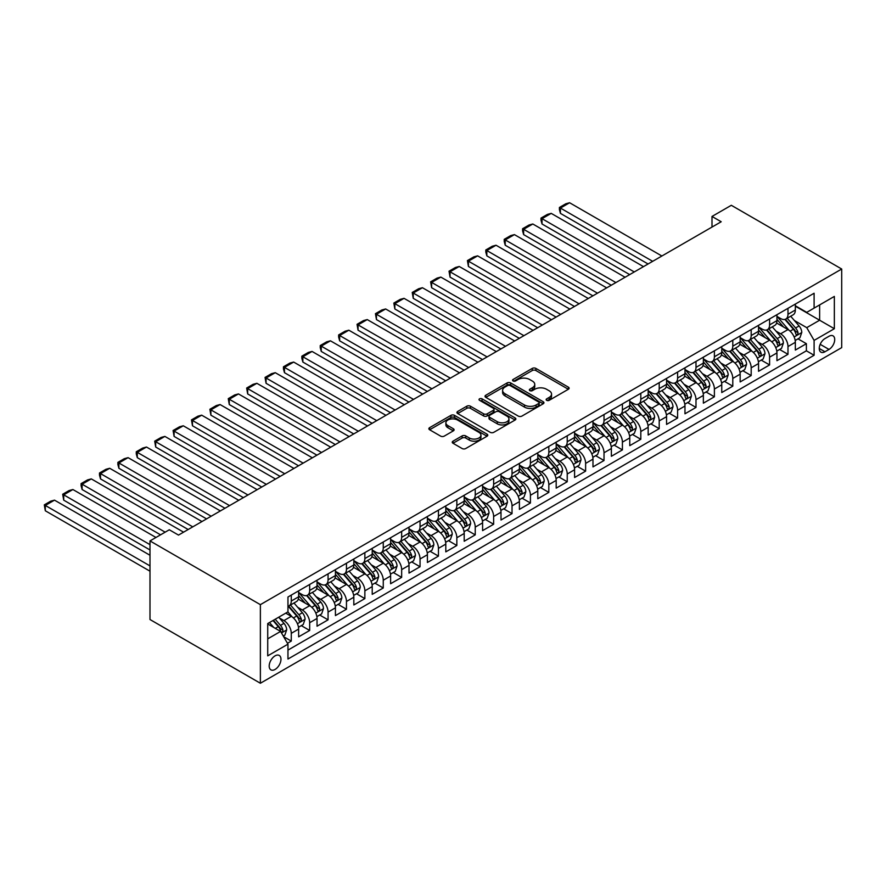 <?xml version="1.0" encoding="UTF-8"?>
<svg xmlns="http://www.w3.org/2000/svg" width="886" height="886" viewBox="0 0 886 886"><rect width="100%" height="100%" fill="white"/><g stroke="black" fill="none" stroke-linecap="round" stroke-linejoin="round"><path stroke-width="1.33" d="M546.673 400.328A1.783 1.03 0 0 0 549.198 400.328L568.38 389.253A2.558 1.473 0 0 0 569.133 388.212A2.558 1.473 0 0 0 568.38 387.171L535.886 368.41A2.558 1.473 0 0 0 532.264 368.41L513.083 379.485A1.783 1.03 0 0 0 512.562 380.216A1.783 1.03 0 0 0 513.083 380.947A1.783 1.03 0 0 0 515.608 380.947L518.1 379.507A8.173 4.718 0 0 1 529.651 379.507L532.364 381.069A8.173 4.718 0 0 1 534.756 384.413A8.173 4.718 0 0 1 532.364 387.747L529.872 389.175A1.783 1.03 0 0 0 529.352 389.906A1.783 1.03 0 0 0 529.872 390.637A1.783 1.03 0 0 0 532.408 390.637L534.889 389.209A8.173 4.718 0 0 1 546.44 389.209L549.154 390.77A8.173 4.718 0 0 1 551.546 394.104A8.173 4.718 0 0 1 549.154 397.437L546.673 398.877A1.783 1.03 0 0 0 546.141 399.608A1.783 1.03 0 0 0 546.673 400.328L546.673 398.877M275.081 669.439A8.328 4.807 120 0 0 280.519 662.108A8.328 4.807 120 0 0 279.245 655.441A8.328 4.807 120 0 0 275.081 655.85A8.328 4.807 120 0 0 269.643 663.182A8.328 4.807 120 0 0 270.928 669.86A8.328 4.807 120 0 0 275.081 669.439M453.001 441.173A2.558 1.473 0 0 0 452.248 442.214A2.558 1.473 0 0 0 453.001 443.255L462.115 448.526A2.558 1.473 0 0 0 465.726 448.526L487.034 436.222A2.558 1.473 0 0 0 487.787 435.181A2.558 1.473 0 0 0 487.034 434.14L454.529 415.368A2.558 1.473 0 0 0 450.919 415.368L429.61 427.672A2.558 1.473 0 0 0 428.868 428.713A2.558 1.473 0 0 0 429.61 429.754L440.63 436.122A2.558 1.473 0 0 0 444.24 436.122L453.355 430.851A2.558 1.473 0 0 0 454.108 429.81A2.558 1.473 0 0 0 453.355 428.769L447.895 425.612A6.833 3.943 0 0 1 445.891 422.821A6.833 3.943 0 0 1 450.11 419.178A6.833 3.943 0 0 1 457.553 420.042L478.949 432.39A6.833 3.943 0 0 1 480.954 435.181A6.833 3.943 0 0 1 476.734 438.825A6.833 3.943 0 0 1 469.292 437.972L465.726 435.912A2.558 1.473 0 0 0 462.115 435.912L453.001 441.173L453.001 443.255L462.115 438.038L462.115 435.912M841.7 269.023L731.315 205.297L712.001 216.45L721.204 221.755L178.507 535.089L169.304 529.773L149.989 540.925L260.373 604.651L841.7 269.023L841.7 347.622L260.373 683.25L260.373 604.651M518.277 416.099A2.558 1.473 0 0 0 521.887 416.099L543.196 403.794A2.558 1.473 0 0 0 543.938 402.753A2.558 1.473 0 0 0 543.196 401.712L510.69 382.951A2.558 1.473 0 0 0 507.08 382.951L485.772 395.256A2.558 1.473 0 0 0 485.019 396.297A2.558 1.473 0 0 0 485.772 397.338L518.277 416.099M480.256 400.716A1.783 1.03 0 0 1 482.073 400.97L515.076 420.03L493.812 432.313A2.558 1.473 0 0 1 490.191 432.313L457.697 413.552L457.697 411.458A2.558 1.473 0 0 0 456.943 412.499A2.558 1.473 0 0 0 457.697 413.552M457.697 411.458L466.811 406.198A2.558 1.473 0 0 1 470.422 406.198L483.601 413.806A2.558 1.473 0 0 0 487.211 413.806L493.269 410.318A2.558 1.473 0 0 0 494.011 409.277A2.558 1.473 0 0 0 493.269 408.224L479.536 400.306A1.783 1.03 0 0 1 479.016 399.575A1.783 1.03 0 0 1 480.123 398.622A1.783 1.03 0 0 1 482.073 398.844L515.12 417.926A2.558 1.473 0 0 1 515.862 418.967A2.558 1.473 0 0 1 515.12 420.008L515.12 417.926M287.452 643.291L291.272 641.087L283.642 636.68M279.3 617.919L283.919 620.588A10.41 6.014 60 0 1 291.272 633.335L298.637 629.082L298.637 636.835L309.668 630.467L301.295 625.627M297.696 607.298L302.314 609.967A10.41 6.014 60 0 1 309.668 622.714L317.033 618.461L317.033 626.214L328.064 619.846L319.702 615.006M316.092 596.677L320.71 599.346A10.41 6.014 60 0 1 328.064 612.093L335.429 607.84L335.429 615.593L346.459 609.225L338.098 604.385M334.487 586.056L339.105 588.725A10.41 6.014 60 0 1 346.459 601.472L353.824 597.219L353.824 604.972L364.866 598.604L356.493 593.764M352.883 575.435L357.501 578.104A10.41 6.014 60 0 1 364.866 590.851L372.22 586.598L372.22 594.351L383.261 587.983L374.889 583.143M371.278 564.814L375.897 567.483A10.41 6.014 60 0 1 383.261 580.23L390.615 575.978L390.615 583.73L401.657 577.362L393.284 572.522M389.674 554.193L394.292 556.862A10.41 6.014 60 0 1 401.657 569.609L409.011 565.357L409.011 573.109L420.053 566.741L411.68 561.901M408.069 543.572L412.688 546.241A10.41 6.014 60 0 1 420.053 558.988L427.406 554.736L427.406 562.488L438.448 556.12L430.075 551.28M426.465 532.951L431.083 535.62A10.41 6.014 60 0 1 438.448 548.356L445.802 544.115L445.802 551.867L456.844 545.499L448.471 540.659M444.861 522.33L449.49 524.999A10.41 6.014 60 0 1 456.844 537.736L464.198 533.494L464.198 541.246L475.239 534.878L466.867 530.038M463.267 511.709L467.886 514.378A10.41 6.014 60 0 1 475.239 527.115L482.593 522.873L482.593 530.625L493.635 524.257L485.262 519.418M481.663 501.088L486.281 503.757A10.41 6.014 60 0 1 493.635 516.494L501 512.252L501 520.004L512.03 513.625L503.658 508.797M500.058 490.467L504.677 493.137A10.41 6.014 60 0 1 512.03 505.873L519.395 501.631L519.395 509.384L530.426 503.004L522.064 498.176M518.454 479.847L523.072 482.516A10.41 6.014 60 0 1 530.426 495.252L537.791 491.01L537.791 498.763L548.822 492.383L540.46 487.555M536.85 469.226L541.468 471.895A10.41 6.014 60 0 1 548.822 484.631L556.186 480.389L556.186 488.142L567.228 481.762L558.856 476.934M555.245 458.605L559.863 461.263A10.41 6.014 60 0 1 567.228 474.01L574.582 469.768L574.582 477.521L585.624 471.142L577.251 466.313M573.641 447.984L578.259 450.642A10.41 6.014 60 0 1 585.624 463.389L592.978 459.147L592.978 466.9L604.019 460.521L595.647 455.692M592.036 437.363L596.655 440.021A10.41 6.014 60 0 1 604.019 452.768L611.373 448.526L611.373 456.279L622.415 449.9L614.042 445.071M610.432 426.742L615.05 429.4A10.41 6.014 60 0 1 622.415 442.147L629.769 437.905L629.769 445.658L640.811 439.279L632.438 434.45M628.827 416.121L633.446 418.779A10.41 6.014 60 0 1 640.811 431.526L648.164 427.285L648.164 435.037L659.206 428.658L650.833 423.829M647.223 405.5L651.852 408.158A10.41 6.014 60 0 1 659.206 420.905L666.56 416.664L666.56 424.416L677.602 418.037L669.229 413.208M665.63 394.879L670.248 397.537A10.41 6.014 60 0 1 677.602 410.284L684.967 406.043L684.967 413.795L695.997 407.416L687.625 402.587M684.025 384.258L688.643 386.916A10.41 6.014 60 0 1 695.997 399.664L703.362 395.422L703.362 403.174L714.393 396.795L706.02 391.966M702.421 373.637L707.039 376.295A10.41 6.014 60 0 1 714.393 389.043L721.758 384.801L721.758 392.553L732.788 386.174L724.427 381.345M720.816 363.016L725.435 365.674A10.41 6.014 60 0 1 732.788 378.422L740.153 374.18L740.153 381.932L751.184 375.553L742.822 370.725M739.212 352.384L743.83 355.053A10.41 6.014 60 0 1 751.184 367.801L758.549 363.548L758.549 371.312L769.591 364.932L761.218 360.104M757.608 341.763L762.226 344.433A10.41 6.014 60 0 1 769.591 357.18L776.944 352.927L776.944 360.691L787.986 354.311L787.986 346.559A10.41 6.014 -120 0 0 780.621 333.812L776.003 331.142M779.614 349.483L787.986 354.311M298.637 629.082A10.41 6.014 -120 0 0 291.272 616.335L285.757 613.145M317.033 618.461A10.41 6.014 -120 0 0 309.668 605.714L298.294 599.146M335.429 607.84A10.41 6.014 -120 0 0 328.064 595.093L316.69 588.525M353.824 597.219A10.41 6.014 -120 0 0 346.459 584.472L335.085 577.905M372.22 586.598A10.41 6.014 -120 0 0 364.866 573.851L353.481 567.284M390.615 575.978A10.41 6.014 -120 0 0 383.261 563.23L371.876 556.663M409.011 565.357A10.41 6.014 -120 0 0 401.657 552.609L390.272 546.042M427.406 554.736A10.41 6.014 -120 0 0 420.053 541.988L408.679 535.421M445.802 544.115A10.41 6.014 -120 0 0 438.448 531.367L427.074 524.8M464.198 533.494A10.41 6.014 -120 0 0 456.844 520.746L445.47 514.179M482.593 522.873A10.41 6.014 -120 0 0 475.239 510.126L463.865 503.558M501 512.252A10.41 6.014 -120 0 0 493.635 499.505L482.261 492.937M519.395 501.631A10.41 6.014 -120 0 0 512.03 488.884L500.656 482.316M537.791 491.01A10.41 6.014 -120 0 0 530.426 478.263L519.052 471.695M556.186 480.389A10.41 6.014 -120 0 0 548.822 467.642L537.448 461.074M574.582 469.768A10.41 6.014 -120 0 0 567.228 457.021L555.843 450.453M592.978 459.147A10.41 6.014 -120 0 0 585.624 446.4L574.239 439.833M611.373 448.526A10.41 6.014 -120 0 0 604.019 435.779L592.634 429.212M629.769 437.905A10.41 6.014 -120 0 0 622.415 425.158L611.041 418.591M648.164 427.285A10.41 6.014 -120 0 0 640.811 414.537L629.437 407.97M666.56 416.664A10.41 6.014 -120 0 0 659.206 403.916L647.832 397.349M684.967 406.043A10.41 6.014 -120 0 0 677.602 393.295L666.228 386.728M703.362 395.422A10.41 6.014 -120 0 0 695.997 382.674L684.623 376.107M721.758 384.801A10.41 6.014 -120 0 0 714.393 372.054L703.019 365.486M740.153 374.18A10.41 6.014 -120 0 0 732.788 361.433L721.414 354.865M758.549 363.548A10.41 6.014 -120 0 0 751.184 350.812L739.81 344.244M776.944 352.927A10.41 6.014 -120 0 0 769.591 340.191L758.206 333.623M829.008 336.259L824.955 338.596A8.063 4.651 120 0 0 819.694 345.706A8.063 4.651 120 0 0 820.923 352.163A8.063 4.651 120 0 0 824.955 351.764L829.008 349.427A8.063 4.651 120 0 0 834.28 342.317A8.063 4.651 120 0 0 833.039 335.86A8.063 4.651 120 0 0 829.008 336.259M267.727 638.85L280.607 631.419L287.961 644.166L287.961 659.04L814.101 355.264L814.101 340.401L806.747 327.654L794.399 320.522M287.961 644.166L267.727 655.85L267.727 623.556L287.961 611.872L287.961 597.009L814.101 293.244L814.101 308.106L834.346 296.422L834.346 328.717L814.101 340.401M298.637 592.546L302.314 594.672A10.41 6.014 60 0 0 307.52 595.182L314.873 590.94A10.41 6.014 -120 0 0 317.033 586.178L317.033 580.219M317.033 581.925L320.71 584.051A10.41 6.014 60 0 0 325.915 584.561L333.269 580.319A10.41 6.014 -120 0 0 335.429 575.557L335.429 569.598M335.429 571.304L339.105 573.43A10.41 6.014 60 0 0 344.311 573.94L351.664 569.698A10.41 6.014 -120 0 0 353.824 564.936L353.824 558.977M353.824 560.683L357.501 562.809A10.41 6.014 60 0 0 362.706 563.319L370.06 559.077A10.41 6.014 -120 0 0 372.22 554.304L372.22 548.356M372.22 550.062L375.897 552.188A10.41 6.014 60 0 0 381.102 552.698L388.456 548.456A10.41 6.014 -120 0 0 390.615 543.683L390.615 537.736M390.615 539.441L394.292 541.567A10.41 6.014 60 0 0 399.497 542.077L406.862 537.835A10.41 6.014 -120 0 0 409.011 533.062L409.011 527.115M409.011 528.82L412.688 530.947A10.41 6.014 60 0 0 417.893 531.456L425.258 527.214A10.41 6.014 -120 0 0 427.406 522.441L427.406 516.494M427.406 518.199L431.083 520.326A10.41 6.014 60 0 0 436.289 520.835L443.653 516.593A10.41 6.014 -120 0 0 445.802 511.82L445.802 505.873M445.802 507.578L449.49 509.705A10.41 6.014 60 0 0 454.684 510.214L462.049 505.972A10.41 6.014 -120 0 0 464.198 501.199L464.198 495.252M464.198 496.957L467.886 499.084A10.41 6.014 60 0 0 473.08 499.593L480.445 495.352A10.41 6.014 -120 0 0 482.593 490.578L482.593 484.631M482.593 486.336L486.281 488.463A10.41 6.014 60 0 0 491.486 488.972L498.84 484.72A10.41 6.014 -120 0 0 501 479.957L501 474.01M501 475.716L504.677 477.842A10.41 6.014 60 0 0 509.882 478.351L517.236 474.099A10.41 6.014 -120 0 0 519.395 469.336L519.395 463.389M519.395 465.095L523.072 467.221A10.41 6.014 60 0 0 528.277 467.73L535.631 463.478A10.41 6.014 -120 0 0 537.791 458.715L537.791 452.768M537.791 454.474L541.468 456.6A10.41 6.014 60 0 0 546.673 457.11L554.027 452.857A10.41 6.014 -120 0 0 556.186 448.094L556.186 442.147M556.186 443.853L559.863 445.968A10.41 6.014 60 0 0 565.069 446.489L572.422 442.236A10.41 6.014 -120 0 0 574.582 437.474L574.582 431.526M574.582 433.232L578.259 435.347A10.41 6.014 60 0 0 583.464 435.868L590.818 431.615A10.41 6.014 -120 0 0 592.978 426.853L592.978 420.905M592.978 422.611L596.655 424.726A10.41 6.014 60 0 0 601.86 425.247L609.225 420.994A10.41 6.014 -120 0 0 611.373 416.232L611.373 410.284M611.373 411.99L615.05 414.105A10.41 6.014 60 0 0 620.255 414.626L627.62 410.373A10.41 6.014 -120 0 0 629.769 405.611L629.769 399.664M629.769 401.369L633.446 403.484A10.41 6.014 60 0 0 638.651 404.005L646.016 399.752A10.41 6.014 -120 0 0 648.164 394.99L648.164 389.043M648.164 390.748L651.852 392.863A10.41 6.014 60 0 0 657.047 393.384L664.411 389.131A10.41 6.014 -120 0 0 666.56 384.369L666.56 378.422M666.56 380.127L670.248 382.243A10.41 6.014 60 0 0 675.442 382.763L682.807 378.51A10.41 6.014 -120 0 0 684.967 373.748L684.967 367.801M684.967 369.506L688.643 371.622A10.41 6.014 60 0 0 693.849 372.142L701.203 367.889A10.41 6.014 -120 0 0 703.362 363.127L703.362 357.18M703.362 358.874L707.039 361.001A10.41 6.014 60 0 0 712.244 361.521L719.598 357.268A10.41 6.014 -120 0 0 721.758 352.506L721.758 346.559M721.758 348.253L725.435 350.38A10.41 6.014 60 0 0 730.64 350.9L737.994 346.647A10.41 6.014 -120 0 0 740.153 341.885L740.153 335.938M740.153 337.632L743.83 339.759A10.41 6.014 60 0 0 749.035 340.279L756.389 336.027A10.41 6.014 -120 0 0 758.549 331.264L758.549 325.317M758.549 327.012L762.226 329.138A10.41 6.014 60 0 0 767.431 329.658L774.785 325.406A10.41 6.014 -120 0 0 776.944 320.643L776.944 314.696M287.961 650.114L806.382 350.812L806.382 343.69L795.34 350.07L795.34 342.306A10.41 6.014 -120 0 0 787.986 329.57L776.601 323.002M776.944 316.391L780.621 318.517A10.41 6.014 -120 0 0 785.827 319.038A10.41 6.014 -120 0 0 787.986 314.275L787.986 308.328M785.827 319.038L793.18 314.785A10.41 6.014 -120 0 0 795.34 310.022L795.34 304.075M291.272 595.093L291.272 601.04A10.41 6.014 60 0 1 289.124 605.803A10.41 6.014 60 0 1 287.961 606.223M289.124 605.803L296.478 601.561A10.41 6.014 -120 0 0 298.637 596.799L298.637 590.851M309.668 584.472L309.668 590.419A10.41 6.014 60 0 1 307.52 595.182M328.064 573.851L328.064 579.798A10.41 6.014 60 0 1 325.915 584.561M346.459 563.23L346.459 569.177A10.41 6.014 60 0 1 344.311 573.94M364.866 552.609L364.866 558.557A10.41 6.014 60 0 1 362.706 563.319M383.261 541.988L383.261 547.936A10.41 6.014 60 0 1 381.102 552.698M401.657 531.367L401.657 537.315A10.41 6.014 60 0 1 399.497 542.077M420.053 520.746L420.053 526.694A10.41 6.014 60 0 1 417.893 531.456M438.448 510.126L438.448 516.073A10.41 6.014 60 0 1 436.289 520.835M456.844 499.505L456.844 505.452A10.41 6.014 60 0 1 454.684 510.214M475.239 488.884L475.239 494.831A10.41 6.014 60 0 1 473.08 499.593M493.635 478.263L493.635 484.21A10.41 6.014 60 0 1 491.486 488.972M512.03 467.642L512.03 473.589A10.41 6.014 60 0 1 509.882 478.351M530.426 457.021L530.426 462.968A10.41 6.014 60 0 1 528.277 467.73M548.822 446.4L548.822 452.347A10.41 6.014 60 0 1 546.673 457.11M567.228 435.779L567.228 441.726A10.41 6.014 60 0 1 565.069 446.489M585.624 425.158L585.624 431.105A10.41 6.014 60 0 1 583.464 435.868M604.019 414.537L604.019 420.485A10.41 6.014 60 0 1 601.86 425.247M622.415 403.916L622.415 409.864A10.41 6.014 60 0 1 620.255 414.626M640.811 393.295L640.811 399.243A10.41 6.014 60 0 1 638.651 404.005M659.206 382.674L659.206 388.622A10.41 6.014 60 0 1 657.047 393.384M677.602 372.054L677.602 378.001A10.41 6.014 60 0 1 675.442 382.763M695.997 361.433L695.997 367.38A10.41 6.014 60 0 1 693.849 372.142M714.393 350.812L714.393 356.759A10.41 6.014 60 0 1 712.244 361.521M732.788 340.191L732.788 346.138A10.41 6.014 60 0 1 730.64 350.9M751.184 329.57L751.184 335.517A10.41 6.014 60 0 1 749.035 340.279M769.591 318.949L769.591 324.896A10.41 6.014 60 0 1 767.431 329.658M769.591 357.18L769.591 364.932M751.184 367.801L751.184 375.553M732.788 378.422L732.788 386.174M714.393 389.043L714.393 396.795M695.997 399.664L695.997 407.416M677.602 410.284L677.602 418.037M659.206 420.905L659.206 428.658M640.811 431.526L640.811 439.279M622.415 442.147L622.415 449.9M604.019 452.768L604.019 460.521M585.624 463.389L585.624 471.142M567.228 474.01L567.228 481.762M548.822 484.631L548.822 492.383M530.426 495.252L530.426 503.004M512.03 505.873L512.03 513.625M493.635 516.494L493.635 524.257M475.239 527.115L475.239 534.878M456.844 537.736L456.844 545.499M438.448 548.356L438.448 556.12M420.053 558.988L420.053 566.741M401.657 569.609L401.657 577.362M383.261 580.23L383.261 587.983M364.866 590.851L364.866 598.604M346.459 601.472L346.459 609.225M328.064 612.093L328.064 619.846M309.668 622.714L309.668 630.467M291.272 633.335L291.272 641.087M280.607 631.419L267.727 623.988M806.747 327.654L819.628 320.223L819.628 304.928L834.346 296.422M795.34 306.202L834.346 328.717M795.34 305.77L806.747 312.359L814.101 308.106M149.989 540.925L149.989 619.524L260.373 683.25M712.001 216.45L712.001 227.071M798.009 338.862L806.382 343.69M806.382 350.812L814.101 355.264M547.382 400.583L549.154 399.564A8.173 4.718 0 0 0 551.546 396.23L551.546 394.104M534.756 384.413L534.756 386.529A8.173 4.718 0 0 1 532.364 389.873L530.592 390.892M568.347 389.275L535.886 370.525A2.558 1.473 0 0 0 532.264 370.525L513.802 381.19M543.196 401.712L543.196 403.794L510.69 385.078A2.558 1.473 0 0 0 507.08 385.078L485.805 397.36M538.677 403.484A1.783 1.03 0 0 0 539.209 402.753A1.783 1.03 0 0 0 538.677 402.022L510.148 385.554A1.783 1.03 0 0 0 507.623 385.554L504.998 387.071A8.173 4.718 0 0 0 502.606 390.405A8.173 4.718 0 0 0 504.998 393.738L524.501 405.002A8.173 4.718 0 0 0 536.063 405.002L538.677 403.484L538.677 405.611A1.783 1.03 0 0 0 539.209 404.88L539.209 402.753M502.606 390.405L502.606 392.531A8.173 4.718 0 0 0 504.998 395.865L504.998 393.738M538.677 405.611L536.063 407.117A8.173 4.718 0 0 1 524.501 407.117L504.998 395.865M457.73 413.563L466.811 408.324L466.811 406.198M494.011 409.277L494.011 411.392A2.558 1.473 0 0 1 493.269 412.444L487.211 415.933A2.558 1.473 0 0 1 483.601 415.933L470.422 408.324A2.558 1.473 0 0 0 466.811 408.324M497.279 421.703A6.833 3.943 0 0 0 504.732 422.556A6.833 3.943 0 0 0 508.941 418.912A6.833 3.943 0 0 0 506.947 416.132L499.405 411.78A2.558 1.473 0 0 0 495.795 411.78L489.748 415.268A2.558 1.473 0 0 0 488.994 416.309A2.558 1.473 0 0 0 489.748 417.35L497.279 421.703L497.279 423.829A6.833 3.943 0 0 0 504.732 424.682A6.833 3.943 0 0 0 508.941 421.038L508.941 418.912M488.994 416.309L488.994 418.436A2.558 1.473 0 0 0 489.748 419.477L489.748 417.35M497.279 423.829L489.748 419.477M480.954 435.181L480.954 437.307A6.833 3.943 0 0 1 476.734 440.951A6.833 3.943 0 0 1 469.292 440.087L465.726 438.038A2.558 1.473 0 0 0 462.115 438.038M445.891 422.821L445.891 424.948A6.833 3.943 0 0 0 447.895 427.739L447.895 425.612M453.322 430.873L447.895 427.739M487.034 434.14L487.034 436.222L454.529 417.494A2.558 1.473 0 0 0 450.919 417.494L429.644 429.776M795.185 340.49L799.936 337.743L801.775 332.438A6.9 3.976 -120 0 0 799.094 325.959L790.689 316.224M652.672 261.326L560.417 208.055L569.609 202.75L661.875 256.01M789.005 330.234L779.038 318.694A19.902 11.496 -120 0 0 776.944 316.512M560.417 213.371L559.409 209.594L559.409 207.479L560.417 208.055L560.417 213.371L648.076 263.984M783.534 327L777.963 320.544A16.524 9.536 -120 0 0 776.944 319.436M784.885 319.414L793.391 329.249A6.9 3.976 60 0 1 795.849 334C796.891 335.384 797.621 334.963 798.053 332.726A6.9 3.976 -120 0 0 795.595 327.975L787.189 318.251M785.384 319.248L794.52 329.825A3.511 2.027 60 0 1 795.407 331.198L798.053 332.726M795.849 334L796.348 334.819M559.409 207.479L565.844 203.758L569.609 202.75M776.789 351.111L781.541 348.364L783.379 343.059A6.9 3.976 -120 0 0 780.699 336.58L772.293 326.845M634.276 271.947L542.022 218.676L551.214 213.371L643.48 266.631M770.61 340.855L760.642 329.315A19.902 11.496 -120 0 0 758.549 327.133M542.022 223.992L541.003 220.215L541.003 218.1L542.022 218.676L542.022 223.992L629.68 274.605M765.139 337.621L759.568 331.165A16.524 9.536 -120 0 0 758.549 330.057M766.49 330.035L774.995 339.87A6.9 3.976 60 0 1 777.454 344.621C778.484 346.005 779.226 345.584 779.658 343.347A6.9 3.976 -120 0 0 777.199 338.596L768.793 328.872M766.988 329.869L776.125 340.445A3.511 2.027 60 0 1 777.011 341.819L779.658 343.347M777.454 344.621L777.952 345.44M541.003 218.1L547.448 214.379L551.214 213.371M758.394 361.732L763.145 358.985L764.983 353.68A6.9 3.976 -120 0 0 762.303 347.201L753.897 337.466M615.881 282.568L523.626 229.297L532.818 223.992L625.084 277.252M752.214 351.476L742.246 339.936A19.902 11.496 -120 0 0 740.153 337.754M523.626 234.613L522.607 230.847L522.607 228.721L523.626 229.297L523.626 234.613L611.285 285.226M746.743 348.242L741.172 341.786A16.524 9.536 -120 0 0 740.153 340.678M748.094 340.656L756.6 350.491A6.9 3.976 60 0 1 759.058 355.242C760.088 356.626 760.83 356.205 761.262 353.968A6.9 3.976 -120 0 0 758.804 349.217L750.398 339.493M748.592 340.49L757.729 351.066A3.511 2.027 60 0 1 758.615 352.44L761.262 353.968M759.058 355.242L759.557 356.061M522.607 228.721L529.053 225L532.818 223.992M739.998 372.353L744.749 369.606L746.588 364.301A6.9 3.976 -120 0 0 743.908 357.822L735.502 348.087M597.485 293.188L505.23 239.918L514.423 234.613L606.677 287.872M733.818 362.097L723.851 350.557A19.902 11.496 -120 0 0 721.758 348.375M505.23 245.234L504.212 241.468L504.212 239.342L505.23 239.918L505.23 245.234L592.889 295.846M728.347 358.863L722.777 352.406A16.524 9.536 -120 0 0 721.758 351.299M729.699 351.277L738.204 361.111A6.9 3.976 60 0 1 740.663 365.863C741.693 367.247 742.435 366.826 742.867 364.589A6.9 3.976 -120 0 0 740.408 359.838L732.002 350.114M730.197 351.111L739.334 361.687A3.511 2.027 60 0 1 740.22 363.061L742.867 364.589M740.663 365.863L741.161 366.682M504.212 239.342L510.657 235.621L514.423 234.613M721.603 382.974L726.354 380.227L728.192 374.922A6.9 3.976 -120 0 0 725.512 368.443L717.106 358.708M579.09 303.809L486.835 250.55L496.027 245.234L588.282 298.493M715.423 372.718L705.444 361.178A19.902 11.496 -120 0 0 703.362 358.996M486.835 255.855L485.816 252.089L485.816 249.963L486.835 250.55L486.835 255.855L574.493 306.467M709.952 369.484L704.37 363.027A16.524 9.536 -120 0 0 703.362 361.92M711.303 361.898L719.809 371.732A6.9 3.976 60 0 1 722.267 376.484C723.297 377.868 724.039 377.447 724.471 375.21A6.9 3.976 -120 0 0 722.012 370.459L713.607 360.735M711.801 361.732L720.938 372.308A3.511 2.027 60 0 1 721.824 373.682L724.471 375.21M722.267 376.484L722.766 377.303M485.816 249.963L492.262 246.242L496.027 245.234M703.207 393.594L707.958 390.848L709.797 385.543A6.9 3.976 -120 0 0 707.106 379.064L698.711 369.329M560.694 314.43L468.428 261.171L477.632 255.855L569.886 309.114M697.016 383.339L687.049 371.799A19.902 11.496 -120 0 0 684.967 369.617M468.428 266.476L467.42 260.584L468.428 261.171L468.428 266.476L556.087 317.088M691.556 380.105L685.974 373.648A16.524 9.536 -120 0 0 684.967 372.541M692.907 372.519L701.413 382.353A6.9 3.976 60 0 1 703.861 387.104C704.902 388.489 705.633 388.068 706.076 385.831A6.9 3.976 -120 0 0 703.617 381.08L695.211 371.356M693.406 372.353L702.543 382.929A3.511 2.027 60 0 1 703.429 384.302L706.076 385.831M703.861 387.104L704.37 387.924M467.42 260.584L473.855 256.862L477.632 255.855M684.812 404.215L689.563 401.469L691.401 396.164A6.9 3.976 -120 0 0 688.71 389.685L680.304 379.95M542.298 325.051L450.033 271.792L459.236 266.476L551.491 319.735M678.621 393.96L668.653 382.42A19.902 11.496 -120 0 0 666.56 380.238M450.033 277.096L449.025 271.205L450.033 271.792L450.033 277.096L537.691 327.709M673.161 390.726L667.579 384.269A16.524 9.536 -120 0 0 666.56 383.162M674.512 383.14L683.006 392.974A6.9 3.976 60 0 1 685.465 397.725C686.506 399.11 687.237 398.689 687.68 396.452A6.9 3.976 -120 0 0 685.221 391.701L676.815 381.977M675.01 382.974L684.147 393.55A3.511 2.027 60 0 1 685.033 394.923L687.68 396.452M685.465 397.725L685.974 398.545M449.025 271.205L455.459 267.483L459.236 266.476M666.405 414.836L671.167 412.09L673.006 406.785A6.9 3.976 -120 0 0 670.314 400.306L661.908 390.571M523.903 335.672L431.637 282.412L440.84 277.096L533.095 330.367M660.225 404.592L650.258 393.041A19.902 11.496 -120 0 0 648.164 390.859M431.637 287.717L430.629 281.826L431.637 282.412L431.637 287.717L519.296 338.33M654.765 401.347L649.183 394.89A16.524 9.536 -120 0 0 648.164 393.783M656.116 393.761L664.611 403.595A6.9 3.976 60 0 1 667.069 408.346C668.11 409.731 668.841 409.31 669.284 407.073A6.9 3.976 -120 0 0 666.826 402.322L658.42 392.598M656.615 393.594L665.751 404.171A3.511 2.027 60 0 1 666.637 405.544L669.284 407.073M667.069 408.346L667.579 409.166M430.629 281.826L437.064 278.104L440.84 277.096M648.009 425.457L652.772 422.711L654.61 417.406A6.9 3.976 -120 0 0 651.919 410.927L643.513 401.192M505.496 346.293L413.241 293.033L422.445 287.717L514.7 340.988M641.829 415.213L631.862 403.662A19.902 11.496 -120 0 0 629.769 401.48M413.241 298.338L412.234 292.446L413.241 293.033L413.241 298.338L500.9 348.951M636.37 411.968L630.788 405.511A16.524 9.536 -120 0 0 629.769 404.404M637.721 404.381L646.215 414.216A6.9 3.976 60 0 1 648.674 418.967C649.715 420.363 650.446 419.931 650.889 417.694A6.9 3.976 -120 0 0 648.43 412.942L640.024 403.219M638.219 404.215L647.356 414.792A3.511 2.027 60 0 1 648.242 416.165L650.889 417.694M648.674 418.967L649.183 419.787M412.234 292.446L418.668 288.725L422.445 287.717M629.614 436.078L634.376 433.332L636.214 428.027A6.9 3.976 -120 0 0 633.523 421.548L625.117 411.824M487.101 356.914L394.846 303.654L404.049 298.338L496.304 351.609M623.434 425.834L613.466 414.283A19.902 11.496 -120 0 0 611.373 412.101M394.846 308.959L393.838 303.067L394.846 303.654L394.846 308.959L482.505 359.572M617.963 422.589L612.392 416.132A16.524 9.536 -120 0 0 611.373 415.025M619.325 415.002L627.82 424.848A6.9 3.976 60 0 1 630.278 429.588C631.319 430.984 632.05 430.552 632.482 428.315A6.9 3.976 -120 0 0 630.035 423.563L621.629 413.84M619.823 414.836L628.96 425.413A3.511 2.027 60 0 1 629.835 426.786L632.482 428.315M630.278 429.588L630.777 430.408M393.838 303.067L400.273 299.346L404.049 298.338M611.218 446.699L615.969 443.952L617.808 438.648A6.9 3.976 -120 0 0 615.128 432.169L606.722 422.445M468.705 367.535L376.45 314.275L385.654 308.959L477.908 362.23M605.038 436.455L595.071 424.903A19.902 11.496 -120 0 0 592.978 422.722M376.45 319.58L375.442 313.688L376.45 314.275L376.45 319.58L464.109 370.193M599.567 433.21L593.997 426.753A16.524 9.536 -120 0 0 592.978 425.645M600.918 425.623L609.424 435.469A6.9 3.976 60 0 1 611.883 440.209C612.924 441.605 613.655 441.173 614.087 438.935A6.9 3.976 -120 0 0 611.628 434.184L603.222 424.46M601.428 425.457L610.554 436.034A3.511 2.027 60 0 1 611.44 437.407L614.087 438.935M611.883 440.209L612.381 441.029M375.442 313.688L381.877 309.967L385.654 308.959M592.823 457.32L597.574 454.573L599.412 449.268A6.9 3.976 -120 0 0 596.732 442.79L588.326 433.066M450.31 378.156L358.055 324.896L367.247 319.58L459.513 372.851M586.643 447.076L576.675 435.524A19.902 11.496 -120 0 0 574.582 433.343M358.055 330.201L357.047 324.309L358.055 324.896L358.055 330.201L445.713 380.814M581.172 443.831L575.601 437.374A16.524 9.536 -120 0 0 574.582 436.266M582.523 436.244L591.028 446.09A6.9 3.976 60 0 1 593.487 450.83C594.528 452.225 595.259 451.794 595.691 449.556A6.9 3.976 -120 0 0 593.232 444.805L584.826 435.081M583.021 436.078L592.158 446.655A3.511 2.027 60 0 1 593.044 448.028L595.691 449.556M593.487 450.83L593.985 451.65M357.047 324.309L363.481 320.588L367.247 319.58M574.427 467.941L579.178 465.194L581.017 459.889A6.9 3.976 -120 0 0 578.337 453.41L569.931 443.687M431.914 388.777L339.659 335.517L348.851 330.201L441.117 383.472M568.247 457.697L558.28 446.156A19.902 11.496 -120 0 0 556.186 443.964M339.659 340.822L338.64 337.057L338.64 334.93L339.659 335.517L339.659 340.822L427.318 391.435M562.776 454.452L557.205 447.995A16.524 9.536 -120 0 0 556.186 446.887M564.127 446.865L572.633 456.711A6.9 3.976 60 0 1 575.092 461.451C576.121 462.846 576.864 462.414 577.295 460.177A6.9 3.976 -120 0 0 574.837 455.426L566.431 445.702M564.626 446.699L573.763 457.276A3.511 2.027 60 0 1 574.649 458.649L577.295 460.177M575.092 461.451L575.59 462.27M338.64 334.93L345.086 331.209L348.851 330.201M556.031 478.562L560.783 475.815L562.621 470.51A6.9 3.976 -120 0 0 559.941 464.031L551.535 454.308M413.518 399.398L321.264 346.138L330.456 340.822L422.722 394.093M549.852 468.317L539.884 456.777A19.902 11.496 -120 0 0 537.791 454.584M321.264 351.443L320.245 347.677L320.245 345.551L321.264 346.138L321.264 351.443L408.922 402.056M544.381 465.072L538.81 458.616A16.524 9.536 -120 0 0 537.791 457.508M545.732 457.486L554.237 467.332A6.9 3.976 60 0 1 556.696 472.072C557.726 473.467 558.468 473.035 558.9 470.798A6.9 3.976 -120 0 0 556.441 466.058L548.035 456.323M546.23 457.32L555.367 467.897A3.511 2.027 60 0 1 556.253 469.27L558.9 470.798M556.696 472.072L557.194 472.891M320.245 345.551L326.69 341.83L330.456 340.822M537.636 489.183L542.387 486.436L544.225 481.131A6.9 3.976 -120 0 0 541.545 474.652L533.139 464.928M395.123 410.019L302.868 356.759L312.06 351.443L404.315 404.714M531.456 478.938L521.489 467.398A19.902 11.496 -120 0 0 519.395 465.205M302.868 362.064L301.849 358.298L301.849 356.172L302.868 356.759L302.868 362.064L390.527 412.677M525.985 475.693L520.414 469.237A16.524 9.536 -120 0 0 519.395 468.129M527.336 468.107L535.842 477.953A6.9 3.976 60 0 1 538.3 482.693C539.33 484.088 540.072 483.656 540.504 481.419A6.9 3.976 -120 0 0 538.046 476.679L529.64 466.944M527.834 467.941L536.971 478.518A3.511 2.027 60 0 1 537.857 479.891L540.504 481.419M538.3 482.693L538.799 483.512M301.849 356.172L308.295 352.451L312.06 351.443M519.24 499.804L523.991 497.057L525.83 491.752A6.9 3.976 -120 0 0 523.15 485.273L514.744 475.549M376.727 420.64L284.472 367.38L293.665 362.064L385.919 415.335M513.06 489.559L503.082 478.019A19.902 11.496 -120 0 0 501 475.826M284.472 372.685L283.454 368.919L283.454 366.793L284.472 367.38L284.472 372.685L372.131 423.298M507.589 486.314L502.008 479.858A16.524 9.536 -120 0 0 501 478.75M508.941 478.728L517.446 488.574A6.9 3.976 60 0 1 519.905 493.314C520.935 494.709 521.677 494.277 522.109 492.04A6.9 3.976 -120 0 0 519.65 487.3L511.244 477.565M509.439 478.562L518.576 489.138A3.511 2.027 60 0 1 519.462 490.512L522.109 492.04M519.905 493.314L520.403 494.133M283.454 366.793L289.899 363.072L293.665 362.064M500.845 510.425L505.596 507.678L507.434 502.373A6.9 3.976 -120 0 0 504.743 495.894L496.348 486.17M358.332 431.26L266.066 378.001L275.269 372.685L367.524 425.956M494.654 500.18L484.686 488.64A19.902 11.496 -120 0 0 482.593 486.447M266.066 383.306L265.058 377.414L266.066 378.001L266.066 383.306L353.724 433.918M489.194 496.935L483.612 490.479A16.524 9.536 -120 0 0 482.593 489.371M490.545 489.349L499.051 499.195A6.9 3.976 60 0 1 501.498 503.935C502.539 505.33 503.27 504.898 503.713 502.661A6.9 3.976 -120 0 0 501.255 497.921L492.849 488.186M491.043 489.183L500.18 499.759A3.511 2.027 60 0 1 501.066 501.133L503.713 502.661M501.498 503.935L502.008 504.754M265.058 377.414L271.493 373.693L275.269 372.685M482.449 521.046L487.2 518.299L489.039 512.994A6.9 3.976 -120 0 0 486.348 506.515L477.942 496.791M339.936 441.881L247.67 388.622L256.874 383.306L349.128 436.576M476.258 510.801L466.291 499.261A19.902 11.496 -120 0 0 464.198 497.068M247.67 393.927L246.662 388.035L247.67 388.622L247.67 393.927L335.329 444.539M470.798 507.556L465.216 501.099A16.524 9.536 -120 0 0 464.198 499.992M472.149 499.97L480.644 509.815A6.9 3.976 60 0 1 483.103 514.567C484.144 515.951 484.875 515.519 485.318 513.282A6.9 3.976 -120 0 0 482.859 508.542L474.453 498.807M472.648 499.804L481.785 510.38A3.511 2.027 60 0 1 482.671 511.754L485.318 513.282M483.103 514.567L483.612 515.375M246.662 388.035L253.097 384.314L256.874 383.306M464.042 531.666L468.805 528.92L470.643 523.615A6.9 3.976 -120 0 0 467.952 517.136L459.546 507.412M321.54 452.502L229.275 399.243L238.478 393.927L330.733 447.197M457.863 521.422L447.895 509.882A19.902 11.496 -120 0 0 445.802 507.689M229.275 404.548L228.267 398.656L229.275 399.243L229.275 404.548L316.933 455.16M452.403 518.177L446.821 511.72A16.524 9.536 -120 0 0 445.802 510.613M453.754 510.591L462.248 520.436A6.9 3.976 60 0 1 464.707 525.188C465.748 526.572 466.479 526.14 466.922 523.903A6.9 3.976 -120 0 0 464.463 519.163L456.057 509.428M454.252 510.425L463.389 521.001A3.511 2.027 60 0 1 464.275 522.375L466.922 523.903M464.707 525.188L465.216 525.996M228.267 398.656L234.701 394.935L238.478 393.927M445.647 542.287L450.409 539.541L452.248 534.236A6.9 3.976 -120 0 0 449.556 527.757L441.15 518.033M303.134 463.123L210.879 409.864L220.082 404.548L312.337 457.818M439.467 532.043L429.5 520.503A19.902 11.496 -120 0 0 427.406 518.31M210.879 415.169L209.871 409.277L210.879 409.864L210.879 415.169L298.538 465.781M434.007 528.798L428.425 522.341A16.524 9.536 -120 0 0 427.406 521.234M435.358 521.212L443.853 531.057A6.9 3.976 60 0 1 446.311 535.808C447.352 537.193 448.083 536.761 448.526 534.524A6.9 3.976 -120 0 0 446.068 529.784L437.662 520.049M435.857 521.046L444.993 531.622A3.511 2.027 60 0 1 445.88 532.995L448.526 534.524M446.311 535.808L446.821 536.617M209.871 409.277L216.306 405.555L220.082 404.548M427.251 552.908L432.003 550.173L433.852 544.857A6.9 3.976 -120 0 0 431.161 538.378L422.755 528.654M284.738 473.744L192.483 420.485L201.687 415.169L293.942 468.439M421.071 542.664L411.104 531.124A19.902 11.496 -120 0 0 409.011 528.931M192.483 425.789L191.476 419.898L192.483 420.485L192.483 425.789L280.142 476.402M415.6 539.419L410.03 532.962A16.524 9.536 -120 0 0 409.011 531.855M416.963 531.833L425.457 541.678A6.9 3.976 60 0 1 427.916 546.429C428.957 547.814 429.688 547.382 430.12 545.156A6.9 3.976 -120 0 0 427.672 540.405L419.266 530.67M417.461 531.666L426.598 542.243A3.511 2.027 60 0 1 427.473 543.627L430.12 545.156M427.916 546.429L428.414 547.238M191.476 419.898L197.91 416.176L201.687 415.169M408.856 563.529L413.607 560.794L415.445 555.478A6.9 3.976 -120 0 0 412.765 548.999L404.359 539.275M266.343 484.365L174.088 431.105L183.291 425.789L275.546 479.06M402.676 553.285L392.708 541.745A19.902 11.496 -120 0 0 390.615 539.552M174.088 436.41L173.08 430.518L174.088 431.105L174.088 436.41L261.747 487.023M397.205 550.04L391.634 543.594A16.524 9.536 -120 0 0 390.615 542.476M398.556 542.453L407.062 552.299A6.9 3.976 60 0 1 409.52 557.05C410.561 558.435 411.292 558.003 411.724 555.777A6.9 3.976 -120 0 0 409.266 551.026L400.86 541.291M399.065 542.287L408.191 552.864A3.511 2.027 60 0 1 409.077 554.248L411.724 555.777M409.52 557.05L410.019 557.859M173.08 430.518L179.515 426.797L183.291 425.789M390.46 574.15L395.211 571.415L397.05 566.099A6.9 3.976 -120 0 0 394.37 559.631L385.964 549.896M247.947 494.986L155.692 441.726L164.885 436.41L257.15 489.681M384.28 563.906L374.313 552.366A19.902 11.496 -120 0 0 372.22 550.173M155.692 447.031L154.685 441.139L155.692 441.726L155.692 447.031L243.351 497.644M378.809 560.661L373.239 554.215A16.524 9.536 -120 0 0 372.22 553.097M380.16 553.074L388.666 562.92A6.9 3.976 60 0 1 391.125 567.671C392.166 569.056 392.897 568.624 393.329 566.398A6.9 3.976 -120 0 0 390.87 561.646L382.464 551.912M380.659 552.908L389.796 563.496A3.511 2.027 60 0 1 390.682 564.869L393.329 566.398M391.125 567.671L391.623 568.48M154.685 441.139L161.119 437.429L164.885 436.41M372.065 584.771L376.816 582.036L378.654 576.72A6.9 3.976 -120 0 0 375.974 570.252L367.568 560.517M229.552 505.607L137.297 452.347L146.489 447.031L238.755 500.302M365.885 574.527L355.917 562.987A19.902 11.496 -120 0 0 353.824 560.794M137.297 457.652L136.278 453.887L136.278 451.76L137.297 452.347L137.297 457.652L224.955 508.265M360.414 571.282L354.843 564.836A16.524 9.536 -120 0 0 353.824 563.717M361.765 563.695L370.27 573.541A6.9 3.976 60 0 1 372.729 578.292C373.759 579.677 374.501 579.245 374.933 577.019A6.9 3.976 -120 0 0 372.474 572.267L364.068 562.532M362.263 563.54L371.4 574.117A3.511 2.027 60 0 1 372.286 575.49L374.933 577.019M372.729 578.292L373.227 579.101M136.278 451.76L142.724 448.05L146.489 447.031M353.669 595.392L358.42 592.656L360.259 587.34A6.9 3.976 -120 0 0 357.579 580.873L349.173 571.138M211.156 516.228L118.901 462.968L128.093 457.652L220.359 510.923M347.489 585.148L337.522 573.607A19.902 11.496 -120 0 0 335.429 571.415M118.901 468.273L117.882 464.508L117.882 462.381L118.901 462.968L118.901 468.273L206.56 518.886M342.018 581.903L336.447 575.457A16.524 9.536 -120 0 0 335.429 574.338M343.369 574.316L351.875 584.162A6.9 3.976 60 0 1 354.334 588.913C355.364 590.298 356.106 589.877 356.537 587.639A6.9 3.976 -120 0 0 354.079 582.888L345.673 573.153M343.868 574.161L353.005 584.738A3.511 2.027 60 0 1 353.891 586.111L356.537 587.639M354.334 588.913L354.832 589.722M117.882 462.381L124.328 458.671L128.093 457.652M335.273 606.013L340.025 603.277L341.863 597.961A6.9 3.976 -120 0 0 339.183 591.494L330.777 581.759M192.76 526.849L100.506 473.589L109.698 468.273L201.953 521.544M329.094 595.769L319.126 584.228A19.902 11.496 -120 0 0 317.033 582.036M100.506 478.894L99.487 475.129L99.487 473.002L100.506 473.589L100.506 478.894L188.164 529.507M323.623 592.524L318.052 586.078A16.524 9.536 -120 0 0 317.033 584.959M324.974 584.937L333.479 594.783A6.9 3.976 60 0 1 335.938 599.534C336.968 600.918 337.71 600.498 338.142 598.26A6.9 3.976 -120 0 0 335.683 593.509L327.277 583.774M325.472 584.782L334.609 595.359A3.511 2.027 60 0 1 335.495 596.732L338.142 598.26M335.938 599.534L336.436 600.354M99.487 473.002L105.932 469.292L109.698 468.273M316.878 616.634L321.629 613.898L323.468 608.582A6.9 3.976 -120 0 0 320.787 602.115L312.381 592.38M165.161 532.165L82.11 484.21L91.302 478.894L183.557 532.165M310.698 606.389L300.719 594.849A19.902 11.496 -120 0 0 298.637 592.656M82.11 489.526L81.091 485.75L81.091 483.623L82.11 484.21L82.11 489.526L160.565 534.823M305.227 603.144L299.645 596.699A16.524 9.536 -120 0 0 298.637 595.58M306.578 595.558L315.084 605.404A6.9 3.976 60 0 1 317.542 610.155C318.572 611.539 319.314 611.118 319.746 608.881A6.9 3.976 -120 0 0 317.288 604.13L308.882 594.395M307.077 595.403L316.213 605.98A3.511 2.027 60 0 1 317.099 607.353L319.746 608.881M317.542 610.155L318.041 610.975M81.091 483.623L87.537 479.913L91.302 478.894M298.482 627.255L303.233 624.519L305.072 619.203A6.9 3.976 -120 0 0 302.381 612.735L293.986 603.001M149.989 544.646L63.703 494.831L72.907 489.526L155.969 537.47M292.291 617.01L287.895 611.916M63.703 500.147L62.696 494.244L63.703 494.831L63.703 500.147L149.989 549.951M286.831 613.777L286.112 612.946M288.183 606.179L296.688 616.025A6.9 3.976 60 0 1 299.136 620.776C300.177 622.16 300.908 621.739 301.351 619.502A6.9 3.976 -120 0 0 298.892 614.751L290.486 605.016M288.681 606.024L297.818 616.601A3.511 2.027 60 0 1 298.704 617.974L301.351 619.502M299.136 620.776L299.645 621.595M62.696 494.244L69.13 490.534L72.907 489.526M283.276 636.037L284.838 635.14L286.676 629.824A6.9 3.976 -120 0 0 283.985 623.356L278.702 617.221M149.989 565.888L45.308 505.452L54.511 500.147L149.989 555.267M273.763 627.465L269.499 622.537M45.308 510.768L44.3 504.865L45.308 505.452L45.308 510.768L149.989 571.193M268.436 624.397L267.727 623.578M272.999 620.521L278.282 626.646A6.9 3.976 60 0 1 280.74 631.397C281.781 632.781 282.512 632.36 282.955 630.123A6.9 3.976 -120 0 0 280.497 625.372L275.203 619.248M273.42 620.266L279.422 627.222A3.511 2.027 60 0 1 280.308 628.595L282.955 630.123M280.74 631.397L281.25 632.216M44.3 504.865L50.735 501.155L54.511 500.147M283.919 620.588L291.272 616.335M302.314 609.967L309.668 605.714M320.71 599.346L328.064 595.093M339.105 588.725L346.459 584.472M357.501 578.104L364.866 573.851M375.897 567.483L383.261 563.23M394.292 556.862L401.657 552.609M412.688 546.241L420.053 541.988M431.083 535.62L438.448 531.367M449.49 524.999L456.844 520.746M467.886 514.378L475.239 510.126M486.281 503.757L493.635 499.505M504.677 493.137L512.03 488.884M523.072 482.516L530.426 478.263M541.468 471.895L548.822 467.642M559.863 461.263L567.228 457.021M578.259 450.642L585.624 446.4M596.655 440.021L604.019 435.779M615.05 429.4L622.415 425.158M633.446 418.779L640.811 414.537M651.852 408.158L659.206 403.916M670.248 397.537L677.602 393.295M688.643 386.916L695.997 382.674M707.039 376.295L714.393 372.054M725.435 365.674L732.788 361.433M743.83 355.053L751.184 350.812M762.226 344.433L769.591 340.191M780.621 333.812L787.986 329.57M787.986 314.275L795.34 310.022M291.272 601.04L298.637 596.799M309.668 590.419L317.033 586.178M328.064 579.798L335.429 575.557M346.459 569.177L353.824 564.936M364.866 558.557L372.22 554.304M383.261 547.936L390.615 543.683M401.657 537.315L409.011 533.062M420.053 526.694L427.406 522.441M438.448 516.073L445.802 511.82M456.844 505.452L464.198 501.199M475.239 494.831L482.593 490.578M493.635 484.21L501 479.957M512.03 473.589L519.395 469.336M530.426 462.968L537.791 458.715M548.822 452.347L556.186 448.094M567.228 441.726L574.582 437.474M585.624 431.105L592.978 426.853M604.019 420.485L611.373 416.232M622.415 409.864L629.769 405.611M640.811 399.243L648.164 394.99M659.206 388.622L666.56 384.369M677.602 378.001L684.967 373.748M695.997 367.38L703.362 363.127M714.393 356.759L721.758 352.506M732.788 346.138L740.153 341.885M751.184 335.517L758.549 331.264M769.591 324.896L776.944 320.643M787.986 346.559L795.34 342.306M820.181 344.333L829.008 349.427M819.251 348.475L824.955 351.764M549.154 399.564L549.154 397.437M529.872 390.637L529.872 389.175M532.364 389.873L532.364 387.747M513.083 380.947L513.083 379.485M532.264 370.525L532.264 368.41M535.886 370.525L535.886 368.41M568.38 389.253L568.38 387.171M485.772 397.338L485.772 395.256M507.08 385.078L507.08 382.951M510.69 385.078L510.69 382.951M524.501 407.117L524.501 405.002M536.063 407.117L536.063 405.002M470.422 408.324L470.422 406.198M483.601 415.933L483.601 413.806M487.211 415.933L487.211 413.806M493.269 412.444L493.269 410.318M482.073 400.97L482.073 398.844M465.726 438.038L465.726 435.912M469.292 440.087L469.292 437.972M453.355 430.851L453.355 428.769M429.61 429.754L429.61 427.672M450.919 417.494L450.919 415.368M454.529 417.494L454.529 415.368M794.133 336.957L801.73 332.571M779.038 318.694L779.979 318.152M795.595 327.975L799.094 325.959M790.102 331.154L793.391 329.249M775.737 347.578L783.335 343.192M760.642 329.315L761.583 328.772M777.199 338.596L780.699 336.58M771.706 341.774L774.995 339.87M757.342 358.199L764.939 353.813M742.246 339.936L743.188 339.393M758.804 349.217L762.303 347.201M753.31 352.395L756.6 350.491M738.946 368.82L746.544 364.434M723.851 350.557L724.792 350.014M740.408 359.838L743.908 357.822M734.915 363.016L738.204 361.111M720.551 379.441L728.148 375.055M705.444 361.178L706.397 360.635M722.012 370.459L725.512 368.443M716.519 373.637L719.809 371.732M702.155 390.061L709.752 385.676M687.049 371.799L688.001 371.256M703.617 381.08L707.106 379.064M698.124 384.258L701.413 382.353M683.759 400.682L691.357 396.297M668.653 382.42L669.606 381.877M685.221 391.701L688.71 389.685M679.728 394.879L683.006 392.974M665.364 411.303L672.961 406.918M650.258 393.041L651.21 392.498M666.826 402.322L670.314 400.306M661.321 405.5L664.611 403.595M646.957 421.924L654.566 417.539M631.862 403.662L632.814 403.119M648.43 412.942L651.919 410.927M642.926 416.121L646.215 414.216M628.562 432.545L636.159 428.159M613.466 414.283L614.419 413.74M630.035 423.563L633.523 421.548M624.53 426.742L627.82 424.848M610.166 443.166L617.763 438.78M595.071 424.903L596.012 424.361M611.628 434.184L615.128 432.169M606.135 437.363L609.424 435.469M591.77 453.787L599.368 449.401M576.675 435.524L577.617 434.982M593.232 444.805L596.732 442.79M587.739 447.984L591.028 446.09M573.375 464.408L580.972 460.022M558.28 446.156L559.221 445.603M574.837 455.426L578.337 453.41M569.344 458.605L572.633 456.711M554.979 475.029L562.577 470.643M539.884 456.777L540.825 456.224M556.441 466.058L559.941 464.031M550.948 469.226L554.237 467.332M536.584 485.65L544.181 481.264M521.489 467.398L522.43 466.844M538.046 476.679L541.545 474.652M532.552 479.847L535.842 477.953M518.188 496.271L525.786 491.885M503.082 478.019L504.034 477.465M519.65 487.3L523.15 485.273M514.157 490.467L517.446 488.574M499.793 506.892L507.39 502.506M484.686 488.64L485.639 488.086M501.255 497.921L504.743 495.894M495.761 501.088L499.051 499.195M481.397 517.513L488.994 513.127M466.291 499.261L467.243 498.707M482.859 508.542L486.348 506.515M477.366 511.709L480.644 509.815M463.001 528.134L470.599 523.748M447.895 509.882L448.848 509.328M464.463 519.163L467.952 517.136M458.959 522.33L462.248 520.436M444.595 538.754L452.203 534.369M429.5 520.503L430.452 519.949M446.068 529.784L449.556 527.757M440.563 532.951L443.853 531.057M426.199 549.375L433.797 544.99M411.104 531.124L412.056 530.57M427.672 540.405L431.161 538.378M422.168 543.572L425.457 541.678M407.804 559.996L415.401 555.611M392.708 541.745L393.65 541.191M409.266 551.026L412.765 548.999M403.772 554.193L407.062 552.299M389.408 570.617L397.006 566.232M374.313 552.366L375.254 551.812M390.87 561.646L394.37 559.631M385.377 564.814L388.666 562.92M371.012 581.238L378.61 576.852M355.917 562.987L356.859 562.433M372.474 572.267L375.974 570.252M366.981 575.435L370.27 573.541M352.617 591.859L360.214 587.473M337.522 573.607L338.463 573.054M354.079 582.888L357.579 580.873M348.586 586.056L351.875 584.162M334.221 602.48L341.819 598.094M319.126 584.228L320.067 583.675M335.683 593.509L339.183 591.494M330.19 596.677L333.479 594.783M315.826 613.101L323.423 608.715M300.719 594.849L301.672 594.296M317.288 604.13L320.787 602.115M311.794 607.298L315.084 605.404M297.43 623.722L305.028 619.336M298.892 614.751L302.381 612.735M293.399 617.919L296.688 616.025M281.482 632.936L286.632 629.957M280.497 625.372L283.985 623.356M275.313 628.362L278.282 626.646"/></g></svg>
